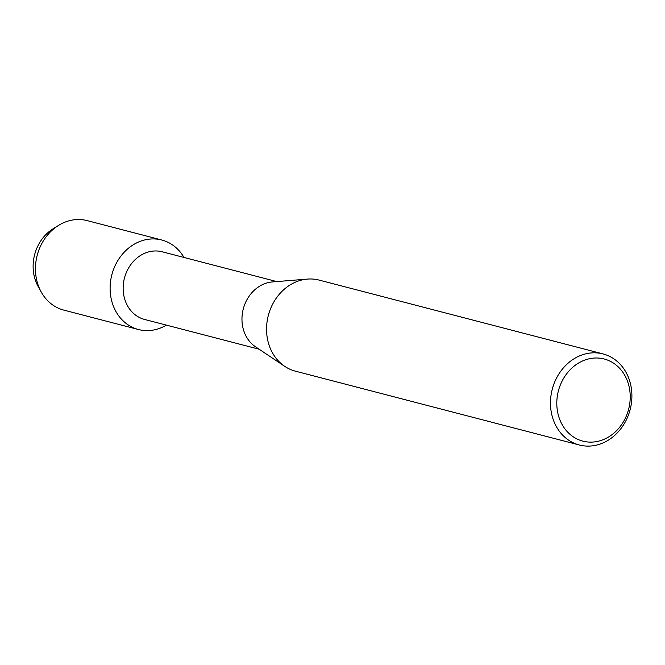 <?xml version="1.0" encoding="UTF-8"?>
<svg xmlns="http://www.w3.org/2000/svg" width="665" height="665" viewBox="0 0 665 665"><rect width="100%" height="100%" fill="white"/><g stroke="black" fill="none" stroke-linecap="round" stroke-linejoin="round"><path stroke-width="1" d="M39.717 289.034A40.025 34.239 -75.4 0 1 33.25 269.807A40.025 34.239 -75.4 0 1 55.785 227.264M259.192 349.25L144.588 319.449A34.954 29.9 -75.4 0 1 123.258 291.253A34.954 29.9 -75.4 0 1 162.185 251.786L276.781 281.586M166.391 325.119A46.251 39.559 -75.4 0 1 110.257 292.226A46.251 39.559 -75.4 0 1 137.364 242.55A46.251 39.559 -75.4 0 1 183.981 257.455A46.251 39.559 -75.4 0 0 161.753 240.007A46.251 39.559 -75.4 0 0 110.257 292.226A46.251 39.559 -75.4 0 0 138.478 329.524A46.251 39.559 -75.4 0 0 166.391 325.119M579.348 445.001L295.418 371.17A47.057 40.249 -75.4 0 1 284.778 366.382L255.51 346.789A34.954 29.9 -75.4 0 1 242.077 322.151A34.954 29.9 -75.4 0 1 272.367 281.943L307.479 279.092A47.057 40.249 -75.4 0 1 319.1 280.09L603.03 353.921A47.057 40.249 -75.4 0 1 631.75 391.868A47.057 40.249 -75.4 0 1 579.348 445.001A47.057 40.249 -75.4 0 1 550.628 407.047A47.057 40.249 -75.4 0 1 603.03 353.921M284.778 366.382A47.057 40.249 -75.4 0 1 266.698 333.223A47.057 40.249 -75.4 0 1 307.479 279.092M630.079 393.223A42.427 36.292 -75.4 0 1 596.705 441.568A42.427 36.292 -75.4 0 1 556.938 406.905A42.427 36.292 -75.4 0 1 590.312 358.551A42.427 36.292 -75.4 0 1 630.079 393.223M138.478 329.524L63.823 310.114A46.251 39.559 -75.4 0 1 41.23 292.018L38.121 286.424A40.025 34.239 -75.4 0 1 33.25 269.807A40.025 34.239 -75.4 0 1 53.109 228.768L58.545 225.402A46.251 39.559 -75.4 0 1 87.098 220.597L161.753 240.007M41.23 292.018A46.251 39.559 -75.4 0 1 35.594 272.816A46.251 39.559 -75.4 0 1 58.545 225.402"/></g></svg>
